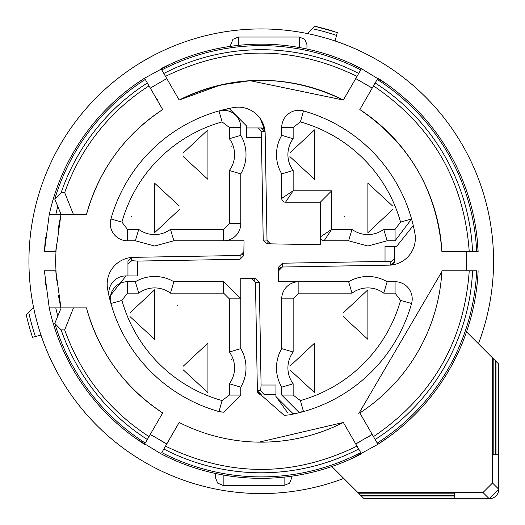 <?xml version="1.0" encoding="UTF-8"?>
<svg xmlns="http://www.w3.org/2000/svg" width="525" height="525" viewBox="0 0 525 525"><rect width="100%" height="100%" fill="white"/><g stroke="black" fill="none" stroke-linecap="round" stroke-linejoin="round"><path stroke-width="0.79" d="M478.419 343.77A232.319 232.319 0 0 0 261.253 28.934A232.319 232.319 0 0 0 28.934 261.253A232.319 232.319 0 0 0 343.77 478.419A232.319 232.319 0 0 1 40.97 335.062L35.398 336.551A238.074 238.074 0 0 1 28.717 312.329L33.574 307.473A232.319 232.319 0 0 1 307.473 33.574L314.797 26.25A241.021 241.021 0 0 1 334.845 31.736M493.572 261.253A232.319 232.319 0 0 0 335.062 40.97L337.319 32.543L314.797 26.25M466.528 331.872L493.185 358.529L493.185 454.768L495.679 454.768L495.679 361.023L498.75 364.101L498.75 489.228A9.522 9.522 0 0 1 489.228 498.75L364.101 498.75L454.768 498.501L454.768 496.007L361.358 496.007L363.851 498.501M28.717 312.329L26.25 314.797A241.021 241.021 0 0 0 32.543 337.319L35.398 336.551M495.679 454.768L493.185 454.768M495.679 361.023L493.185 358.529M498.501 363.851L498.501 454.768L496.007 454.768L496.007 361.358M361.023 495.679L358.529 493.185L454.768 493.185L454.768 495.679L361.023 495.679L361.358 496.007M492.516 357.866L492.516 483L498.75 489.228L489.228 498.75L483 492.516L357.866 492.516L358.529 493.185M357.866 492.516L331.872 466.528M312.329 28.717A238.074 238.074 0 0 1 336.551 35.398M498.501 454.768L496.007 454.768M454.768 493.185L454.768 495.679M454.768 498.501L454.768 496.007M483 492.516L492.516 483M215.545 473.471L215.545 477.862L215.545 473.471M291.716 476.188L291.716 477.862L291.716 476.188M230.783 46.312L230.783 44.638L230.783 46.312M306.954 49.028L306.954 44.638L306.954 49.028M477.422 281.144L477.028 285.055M389.753 436.216L377.934 444.308L375.158 439.504L377.934 444.308L352.111 458.404M378.053 444.235L386.991 438.217M173.978 460.018L170.336 458.384M135.936 438.513L161.063 453.836M161.182 453.895L170.868 458.627M145.294 443.054L149.008 436.616C108.977 410.478 80.863 374.902 64.68 329.89L61.156 329.89A211.542 211.542 0 0 0 147.341 439.504L145.294 443.054A215.637 215.637 0 0 1 54.764 323.4L61.176 307.906L49.238 307.906L44.376 270.769L55.814 270.769L60.953 307.906A205.662 205.662 0 0 1 58.485 295.641M45.472 285.029L45.091 281.243M56.326 243.915L55.814 251.731L44.376 251.731L45.472 237.451M44.376 251.731L49.238 214.594L61.176 214.594L54.764 199.1A215.637 215.637 0 0 1 145.294 79.446L147.341 82.996L145.294 79.446M132.746 86.284L135.988 83.948M170.389 64.096L144.559 78.192A217.088 217.088 0 0 0 49.238 214.594L55.775 214.594A210.702 210.702 0 0 1 57.921 205.99M144.447 78.264L135.509 84.289M348.528 62.482L352.163 64.122M386.564 83.987L361.436 68.67L358.667 73.474L361.443 68.67A217.088 217.088 0 0 0 161.057 68.67L179.169 100.032A180.902 180.902 0 0 1 343.33 100.039C288.612 73.854 233.887 73.854 179.169 100.039L220.493 84.998L250.123 80.686L343.33 100.039M361.318 68.604L351.638 63.873M477.028 237.451L478.124 251.731L472.579 251.731L478.124 251.731A217.088 217.088 0 0 0 377.934 78.192L359.828 109.554A180.902 180.902 0 0 1 441.906 251.731L472.579 251.731A211.542 211.542 0 0 0 375.158 82.996L377.206 79.446A215.637 215.637 0 0 1 476.674 251.731L472.579 251.731L476.674 251.731M373.492 85.883C432.265 125.659 464.185 180.941 469.245 251.731L466.692 251.731L466.679 270.769M476.674 270.769L441.912 270.769A180.902 180.902 0 0 1 359.822 412.939L375.158 439.504A211.542 211.542 0 0 0 472.579 270.769L476.674 270.769A215.637 215.637 0 0 1 377.206 443.054L375.158 439.504L377.206 443.054M478.124 270.769A217.088 217.088 0 0 1 377.934 444.308A217.088 217.088 0 0 0 478.124 270.769M469.245 270.769C464.179 341.558 432.265 396.841 373.492 436.616L372.218 434.405L355.727 443.927A205.662 205.662 0 0 0 359.776 441.774M360.714 452.576L358.667 449.026L360.714 452.576A215.637 215.637 0 0 1 161.785 452.576L163.833 449.026A211.542 211.542 0 0 0 358.667 449.026L343.337 422.467M259.133 442.142L343.33 422.461A180.902 180.902 0 0 1 179.169 422.461L161.785 452.576M361.443 453.83A217.088 217.088 0 0 1 161.057 453.83A217.088 217.088 0 0 0 361.443 453.83M357 446.138C293.167 477.146 229.333 477.146 165.5 446.138L166.779 443.927L150.281 434.405A205.662 205.662 0 0 0 154.179 436.839M149.008 436.616L162.678 412.945A180.902 180.902 0 0 1 86.468 307.906L73.493 307.906L64.68 329.89M49.238 307.906A217.088 217.088 0 0 0 144.565 444.308A217.088 217.088 0 0 1 49.238 307.906L49.337 307.906M61.176 307.906L73.493 307.906M57.921 316.509A210.702 210.702 0 0 1 55.775 307.906L50.453 307.906M55.814 270.769L56.464 280.173M56.287 278.165L55.591 261.253L56.241 244.926M58.026 229.714L60.953 214.594L55.814 251.731M54.764 199.1L61.156 192.609L64.68 192.609L73.493 214.594L86.474 214.594L74.668 214.594M73.493 214.594L61.176 214.594M156.955 99.652L149.008 85.883L156.955 99.652L157.657 99.205M162.678 109.561C124.307 135.161 98.903 170.172 86.468 214.594A180.902 180.902 0 0 1 162.678 109.561L147.341 82.996A211.542 211.542 0 0 0 61.156 192.609M64.68 192.609A208.208 208.208 0 0 1 149.008 85.883L150.288 88.095L166.773 78.573L150.288 88.095M361.443 68.67A217.088 217.088 0 0 0 161.057 68.67L161.785 69.93A215.637 215.637 0 0 1 360.714 69.93L358.667 73.474A211.542 211.542 0 0 0 163.833 73.474L161.785 69.93M349.053 90.129L357 76.361L349.053 90.129M360.714 69.93L355.727 78.573L372.218 88.095L355.727 78.573M343.337 100.032L357 76.361C293.167 45.353 229.333 45.353 165.5 76.361M478.124 251.731A217.088 217.088 0 0 0 377.934 78.192L377.206 79.446M369.515 436.104A205.662 205.662 0 0 1 367.526 437.325M163.958 442.437A205.662 205.662 0 0 1 161.903 441.322M54.764 323.4L61.156 329.89M281.912 199.605L281.722 173.887L293.147 170.481L293.147 190.792L331.708 190.792L331.708 229.353L320.283 236.972L320.283 244.722L266.969 243.79L263.215 240.05L267.015 240.115L265.125 131.696L261.319 127.956A3.806 3.806 0 0 1 264.941 130.587L265.125 131.696L261.824 131.696L258.326 127.956L261.319 127.956L246.573 127.956L258.326 127.956M391.919 264.941A3.806 3.806 0 0 0 394.551 261.319L390.803 265.125L391.919 264.941A26.88 26.88 0 0 0 414.914 233.507A156.148 156.148 0 0 0 411.574 219.004L400.575 222.095A144.723 144.723 0 0 0 300.405 121.925L293.147 127.424L293.147 138.744L281.722 135.338L281.722 127.424L281.722 135.338A38.082 38.082 0 0 0 281.722 173.887L281.722 198.411L293.147 190.792L285.528 202.217A3.806 3.806 0 0 1 281.722 198.411A3.806 3.806 0 0 0 285.528 202.217L320.283 202.217L320.283 244.722M365.728 145.202L371.077 150.248M394.551 246.573L394.551 258.326L390.803 261.824L390.803 265.125L282.384 267.015L278.644 270.756L278.992 269.233M279.589 268.314L280.613 267.494M288.993 414.914L284.215 415.341L288.993 414.914A156.148 156.148 0 0 0 303.496 411.574L300.405 400.575A144.723 144.723 0 0 0 400.575 300.405L395.076 293.147L383.755 293.147L387.161 281.722L395.076 281.722L387.161 281.722A38.082 38.082 0 0 0 348.613 281.722L352.019 293.147L298.863 293.147L293.147 298.863L293.147 352.019A26.657 26.657 0 0 0 293.147 383.755L293.147 395.076L281.722 395.076L281.722 387.161A38.082 38.082 0 0 1 281.722 348.613L281.722 298.863A17.141 17.141 0 0 1 298.863 281.722L348.613 281.722L278.453 281.722L278.709 266.969L282.457 263.215L282.384 267.015M377.298 365.728L372.251 371.077M284.215 415.341L257.565 391.919L257.375 390.803L261.188 394.551A3.806 3.806 0 0 1 257.565 391.919L284.215 415.341M264.173 394.551L275.927 394.551L264.173 394.551L260.682 390.803L257.375 390.803L255.485 282.384L251.744 278.644L253.267 278.992M254.192 279.589L255.006 280.613M243.508 253.267L243.856 251.744L240.115 255.485L131.696 257.375L131.696 260.682L137.471 261.082L137.471 275.973L126 275.92L127.956 275.927L127.956 261.188L131.696 257.375L130.587 257.565A26.88 26.88 0 0 0 107.586 288.993A156.148 156.148 0 0 0 110.926 303.496L121.925 300.405A144.723 144.723 0 0 0 222.095 400.575L229.353 395.076L229.353 383.755A26.657 26.657 0 0 0 229.353 352.019L229.353 298.863L223.643 293.147L223.643 281.722L173.887 281.722A38.082 38.082 0 0 0 154.612 276.485A38.082 38.082 0 0 1 173.887 281.722L223.643 281.722L240.778 298.863L240.778 348.613L240.778 278.453L255.531 278.709L259.284 282.457L255.485 282.384M240.778 395.076L240.778 387.161L240.778 395.076L223.643 412.217L240.778 395.076L229.353 395.076M220.067 411.836L223.643 412.217L219.004 411.574A156.148 156.148 0 0 1 110.926 303.496A156.148 156.148 0 0 0 219.004 411.574L222.095 400.575M156.772 377.298L151.423 372.251M242.911 254.192L241.894 255.006M260.197 118.466L264.941 130.587A26.88 26.88 0 0 0 233.507 107.586A156.148 156.148 0 0 0 219.004 110.926L222.095 121.925A144.723 144.723 0 0 0 121.925 222.095L127.424 229.353L138.744 229.353A26.657 26.657 0 0 0 170.481 229.353L223.643 229.353L229.353 223.643L229.353 170.481L240.778 173.887L240.778 223.643A17.141 17.141 0 0 1 223.643 240.778L173.887 240.778L244.046 240.778L243.79 255.531L240.05 259.284L240.115 255.485M127.424 240.778L135.338 240.778L127.424 240.778A17.141 17.141 0 0 1 110.926 219.004A17.141 17.141 0 0 0 127.424 240.778L127.424 229.353M145.202 156.772L150.248 151.423M233.507 107.586L234.878 107.376M267.015 240.115L270.756 243.856L269.233 243.508M268.314 242.911L267.494 241.894M223.643 281.722L240.778 298.863L240.778 278.453M229.353 223.643L240.778 223.643A17.141 17.141 0 0 1 223.643 240.778L244.046 240.778M390.803 261.824L385.028 261.417L385.028 246.533L396.5 246.579L413.26 225.52M261.824 131.696L261.417 137.471L263.215 240.05M261.417 137.471L246.533 137.471L246.579 126L229.445 108.787L225.52 109.246A17.141 17.141 0 0 1 229.445 108.787L246.579 126M219.004 110.926A17.141 17.141 0 0 1 223.643 110.283A17.141 17.141 0 0 0 219.004 110.926A156.148 156.148 0 0 0 110.926 219.004A156.148 156.148 0 0 1 219.004 110.926A17.141 17.141 0 0 1 240.778 127.424L240.778 135.338L229.353 138.744L229.353 127.424L240.778 127.424A17.141 17.141 0 0 0 223.643 110.283M137.471 261.082L240.05 259.284M126 275.92L109.246 296.979A17.141 17.141 0 0 1 126 275.92M260.682 390.803L261.082 385.028L259.284 282.457M261.082 385.028L275.973 385.028L275.92 396.5L293.055 413.713L296.979 413.26L293.055 413.713M385.028 261.417L282.457 263.215M331.708 190.792L320.283 202.217M303.496 110.926A17.141 17.141 0 0 0 281.722 127.424A17.141 17.141 0 0 1 303.496 110.926A156.148 156.148 0 0 1 411.574 219.004A156.148 156.148 0 0 0 303.496 110.926L300.405 121.925M394.551 258.326L394.551 261.319M411.574 303.496A17.141 17.141 0 0 0 395.076 281.722A17.141 17.141 0 0 1 411.574 303.496A156.148 156.148 0 0 1 303.496 411.574A156.148 156.148 0 0 0 411.574 303.496L400.575 300.405M275.92 396.5L287.746 412.867M229.353 352.019L240.778 348.613A38.082 38.082 0 0 1 240.778 387.161A38.082 38.082 0 0 0 240.778 348.613M229.353 383.755L240.778 387.161M127.956 275.927L127.956 261.188M131.696 260.682L127.956 264.173M170.481 229.353L173.887 240.778L154.612 246.015L135.338 240.778L138.744 229.353M395.076 240.778L387.161 240.778L367.887 246.015L348.613 240.778L324.089 240.778A3.806 3.806 0 0 1 320.283 236.972A3.806 3.806 0 0 0 324.089 240.778L331.708 229.353L352.019 229.353L348.613 240.778L367.887 246.015L387.161 240.778L383.755 229.353L395.076 229.353L395.076 240.778L411.574 219.004L395.076 240.778M127.424 281.722L135.338 281.722L138.744 293.147L127.424 293.147L127.424 281.722A17.141 17.141 0 0 0 110.926 303.496A17.141 17.141 0 0 1 127.424 281.722M281.722 395.076L298.863 412.217L281.722 395.076L281.722 387.161L293.147 383.755M293.147 352.019L281.722 348.613L281.722 298.863A17.141 17.141 0 0 1 298.863 281.722L298.863 293.147M314.567 179.366L314.567 129.859L314.567 179.366L289.892 156.588M367.887 232.687L367.887 183.179L367.887 232.687L392.588 209.613M314.567 392.648L314.567 343.133L314.567 392.648L289.892 369.869M367.887 339.327L367.887 289.813L367.887 339.327L343.212 316.549M298.863 412.217L303.496 411.574L298.863 412.217M207.933 392.648L207.933 343.133L207.933 392.648L183.258 369.869M154.612 339.327L154.612 289.813L154.612 339.327L129.938 316.549M154.612 232.687L154.612 183.179L154.612 232.687L179.307 209.613M207.933 179.366L207.933 129.859L207.933 179.366L183.258 156.588M240.778 173.887A38.082 38.082 0 0 0 240.778 135.338A38.082 38.082 0 0 1 240.778 173.887M154.612 276.485A38.082 38.082 0 0 0 135.338 281.722A38.082 38.082 0 0 1 173.887 281.722L170.481 293.147A26.657 26.657 0 0 0 138.744 293.147M281.722 348.613A38.082 38.082 0 0 0 281.722 387.161A38.082 38.082 0 0 1 281.722 348.613M314.567 129.859L289.872 152.926M344.781 216.812A24.754 24.754 0 0 1 344.584 216.287M392.562 205.951L367.887 183.179M314.567 343.133L289.872 366.207M367.887 289.813L343.192 312.887M391.033 305.78A24.754 24.754 0 0 1 391.158 306.121M207.933 343.133L183.232 366.207M231.026 358.975A24.754 24.754 0 0 1 231.249 359.572M154.612 289.813L129.911 312.887M177.719 305.688A24.754 24.754 0 0 1 177.916 306.213M131.467 216.713A24.754 24.754 0 0 1 131.348 216.385M179.287 205.951L154.612 183.179M207.933 129.859L183.232 152.926M231.033 145.72A24.754 24.754 0 0 1 231.243 146.272M498.75 489.228L498.75 364.101M489.228 498.75L364.101 498.75M223.164 474.967L223.164 485.474L284.104 485.474L284.104 477.133M299.335 47.532L299.335 37.026L238.402 37.026L232.929 39.342L230.783 44.638M238.402 45.373L238.402 37.026M49.238 214.594A217.088 217.088 0 0 1 144.565 78.192M281.722 135.338A38.082 38.082 0 0 0 281.722 173.887M387.161 281.722A38.082 38.082 0 0 0 348.613 281.722M173.887 240.778L154.612 246.015L135.338 240.778M293.147 138.744A26.657 26.657 0 0 0 293.147 170.481M293.147 127.424L281.722 127.424M383.755 293.147A26.657 26.657 0 0 0 352.019 293.147M395.076 293.147L395.076 281.722M229.353 298.863L240.778 298.863M223.643 229.353L223.643 240.778M121.925 222.095L110.926 219.004M352.019 229.353A26.657 26.657 0 0 0 383.755 229.353M400.575 222.095L395.076 229.353M293.147 298.863L281.722 298.863M300.405 400.575L293.147 395.076M121.925 300.405L127.424 293.147M223.643 293.147L170.481 293.147M222.095 121.925L229.353 127.424M229.353 170.481A26.657 26.657 0 0 0 229.353 138.744M284.104 485.474L289.616 483.118L291.716 477.862M223.164 485.474L217.652 483.118L215.545 477.862M299.335 37.026L304.848 39.382L306.954 44.638M441.906 270.769L441.86 271.635L358.772 413.621M86.468 307.906C98.897 352.327 124.307 387.338 162.678 412.939C124.307 387.338 98.897 352.327 86.468 307.906M441.807 250.005L441.906 251.731C437.22 191.244 409.861 143.857 359.822 109.561L360.544 110.033"/></g></svg>
